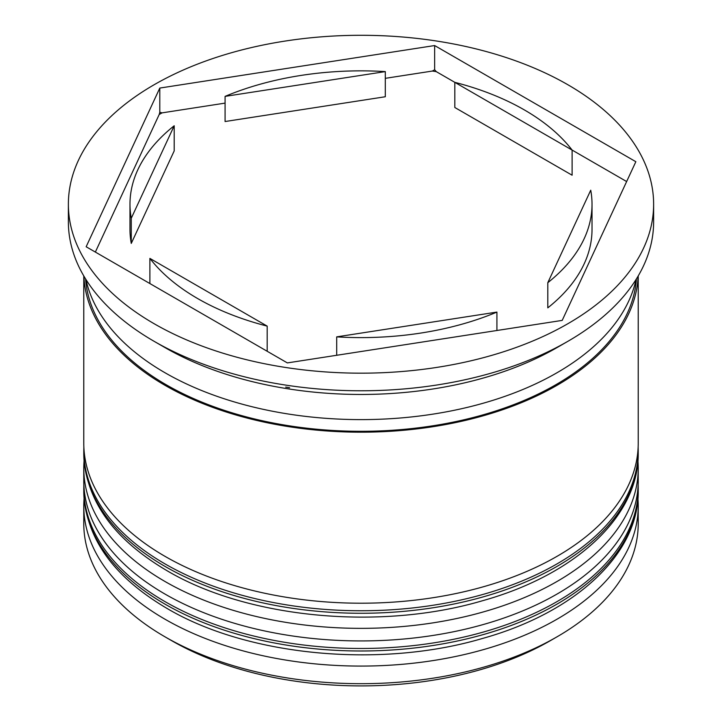 <?xml version="1.0" encoding="UTF-8"?>
<svg xmlns="http://www.w3.org/2000/svg" width="722" height="722" viewBox="0 0 722 722"><rect width="100%" height="100%" fill="white"/><g stroke="black" fill="none" stroke-linecap="round" stroke-linejoin="round"><path stroke-width="1.08" d="M557.032 636.813L550.498 640.585A267.979 154.716 180 0 1 171.511 640.585L164.977 636.813A277.221 160.049 0 0 0 557.032 636.813A277.221 160.049 0 0 0 638.221 523.64L638.221 506.032A277.221 160.049 180 0 1 467.089 653.897A277.221 160.049 180 0 1 164.977 619.205A277.221 160.049 180 0 1 83.779 506.032A277.221 160.049 180 0 1 84.077 498.613M637.923 498.613A277.221 160.049 180 0 1 638.221 506.032M637.923 460.889A277.221 160.049 180 0 1 638.221 468.307A277.221 160.049 180 0 1 467.089 616.173A277.221 160.049 180 0 1 164.977 581.481A277.221 160.049 180 0 1 83.779 468.307A277.221 160.049 180 0 1 84.077 460.889M289.603 387.714L285.704 387.109A283.385 163.605 180 0 0 289.603 387.714M562.808 344.241L559.947 345.892A283.385 163.605 180 0 0 561.382 345.071A283.385 163.605 180 0 0 561.698 344.881M68.373 204.227A292.627 168.948 0 0 0 154.084 323.691A292.627 168.948 0 0 0 472.982 360.314A292.627 168.948 0 0 0 653.627 204.227A292.627 168.948 0 0 0 567.916 84.772A292.627 168.948 0 0 0 249.018 48.148A292.627 168.948 0 0 0 68.373 204.227L68.373 221.834A292.627 168.948 0 0 0 154.084 341.298L164.977 347.589A277.221 160.049 0 0 0 164.977 347.589L164.968 347.58A277.221 160.049 0 0 0 557.032 347.58L561.382 345.071M164.968 347.58L154.084 341.298A292.627 168.948 0 0 0 567.916 341.298A292.627 168.948 0 0 0 653.627 221.834L653.627 204.227M83.779 468.307L83.779 480.879A277.221 160.049 0 0 0 164.977 594.053A277.221 160.049 0 0 0 467.089 628.754A277.221 160.049 0 0 0 638.221 480.879L638.221 468.307M83.779 275.921L83.779 443.155A277.221 160.049 0 0 0 164.977 556.328A277.221 160.049 0 0 0 467.089 591.029A277.221 160.049 0 0 0 638.221 443.155L638.221 275.921M83.86 276.066A277.221 160.049 0 0 0 164.977 385.313A277.221 160.049 0 0 0 463.939 420.745A277.221 160.049 0 0 0 638.14 276.066M85.936 279.468A277.221 160.049 0 0 0 164.977 372.732A277.221 160.049 0 0 0 450.925 410.962A277.221 160.049 0 0 0 636.064 279.468M626.642 181.547L572.113 150.068A231.022 133.38 0 0 0 524.352 109.915A231.022 133.38 0 0 0 454.815 82.344L436.296 71.649A283.385 163.605 180 0 0 432.397 71.045L434.644 69.754L436.296 71.649M454.815 107.497L454.815 82.344L572.113 150.068L572.113 175.211L454.815 107.497M336.696 355.278L336.696 336.867A231.022 133.38 0 0 0 496.916 312.084L496.916 330.495M149.887 283.547L149.887 258.395A231.022 133.38 0 0 0 267.185 326.118L267.185 351.262M174.201 125.763A231.022 133.38 0 0 0 129.978 204.227A231.022 133.38 0 0 0 131.269 218.261L131.269 243.413L174.201 150.907L174.201 125.763L131.269 218.261M129.978 204.227L129.978 229.379A231.022 133.38 0 0 0 131.269 243.413M385.304 71.595A231.022 133.38 0 0 0 225.083 96.378L225.083 121.531L385.304 96.748L385.304 71.595L225.083 96.378M336.696 336.867L496.916 312.084M149.887 258.395L267.185 326.118M171.511 640.585A267.979 154.716 180 0 1 171.502 640.585L164.968 636.813A277.221 160.049 0 0 0 164.977 636.813A277.221 160.049 0 0 1 83.779 523.64L83.779 506.032M287.356 362.913L562.203 320.397L635.847 161.71L434.644 45.549L159.797 88.066L86.153 246.753L287.356 362.913M159.192 114.518L159.797 112.271L162.053 112.867A283.385 163.605 180 0 0 159.192 114.518L95.358 252.059M159.797 112.271L159.797 88.066M432.397 71.045L385.304 78.337M225.083 103.12L162.053 112.867M434.644 69.754L434.644 45.549M547.799 282.699L547.799 307.852A231.022 133.38 0 0 0 592.022 229.379L592.022 204.227A231.022 133.38 0 0 0 590.731 190.202L547.799 282.699A231.022 133.38 0 0 0 592.022 204.227M164.977 604.115A277.221 160.049 0 0 0 467.089 638.808A277.221 160.049 0 0 0 638.221 490.942C639.06 554.009 575.362 612.635 482.422 638.483C380.241 668.68 247.52 656.163 166.89 608.348C112.966 576.535 85.259 537.403 83.779 490.942A277.221 160.049 0 0 0 164.977 604.115M638.221 490.942L638.221 488.424A277.221 160.049 180 0 1 467.089 636.299A277.221 160.049 180 0 1 164.977 601.597A277.221 160.049 180 0 1 83.779 488.424L83.779 490.942M164.977 566.391A277.221 160.049 0 0 0 467.089 601.083A277.221 160.049 0 0 0 638.221 453.217C639.06 516.284 575.362 574.902 482.422 600.758C380.241 630.956 247.52 618.438 166.89 570.624C112.966 538.811 85.259 499.678 83.779 453.217A277.221 160.049 0 0 0 164.977 566.391M638.221 453.217L638.221 450.699A277.221 160.049 180 0 1 467.089 598.574A277.221 160.049 180 0 1 164.977 563.873A277.221 160.049 180 0 1 83.779 450.699L83.779 453.217M636.434 278.891A275.678 159.165 180 0 1 461.069 420.439A275.678 159.165 180 0 1 166.06 384.682A275.678 159.165 180 0 1 85.566 278.891M638.221 488.424L638.149 484.588M83.851 484.588L83.779 488.424M638.221 450.699L638.149 446.864M83.851 446.864L83.779 450.699M562.203 344.593L567.916 341.298"/></g></svg>
